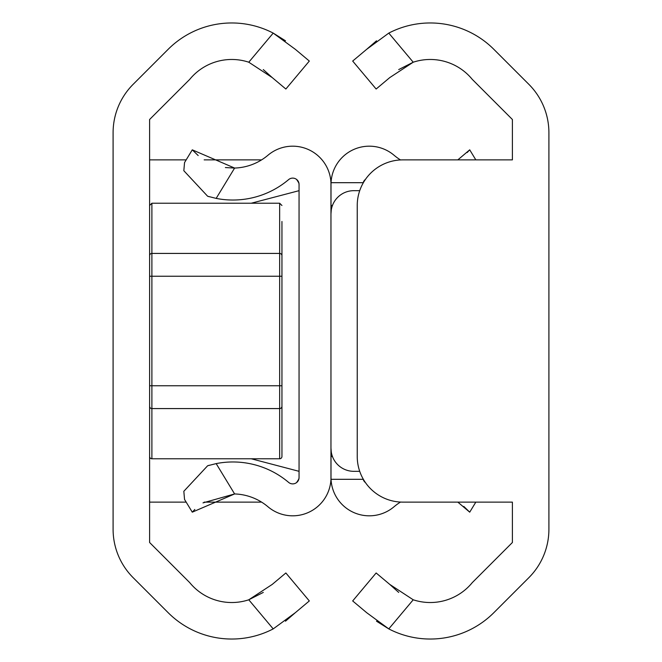 <?xml version="1.0" encoding="UTF-8"?>
<svg xmlns="http://www.w3.org/2000/svg" width="662" height="662" viewBox="0 0 662 662"><rect width="100%" height="100%" fill="white"/><g stroke="black" fill="none" stroke-linecap="round" stroke-linejoin="round"><path stroke-width="0.99" d="M263.294 592.424L248.78 599.789A54.309 54.309 0 0 1 189.729 582.626L149.604 542.501L149.604 119.499L189.729 79.374A54.309 54.309 0 0 1 248.78 62.211L273.207 33.1A89.9 89.9 0 0 0 168.173 49.302L133.145 84.331A68.451 68.451 0 0 0 113.094 132.731L113.094 529.269A68.451 68.451 0 0 0 133.145 577.669L168.173 612.698A89.9 89.9 0 0 0 273.207 628.9L248.78 599.789L272.231 584.414L285.86 572.978L309.32 600.947L295.31 612.698L273.207 628.9M285.512 40.812L273.207 33.1L295.31 49.302L309.32 61.053L285.86 89.022L272.231 77.586L248.78 62.211M263.294 69.576L272.231 77.586M285.471 621.213L295.31 612.698M261.507 502.069A45.637 45.637 0 0 1 259.123 502.127L204.169 502.127M186.179 502.127L149.604 502.127M149.604 159.873L186.179 159.873M204.169 159.873L259.123 159.873A45.637 45.637 0 0 1 261.507 159.931M296.559 482.598A45.637 45.637 0 0 0 298.926 478.816M298.926 183.184A45.637 45.637 0 0 0 296.559 179.402M149.604 456.499A2.284 2.284 0 0 0 151.888 458.774L151.888 408.578L279.662 408.578L151.888 408.578A2.284 2.284 0 0 1 149.604 406.294M281.946 406.294A2.284 2.284 0 0 1 279.662 408.578L279.662 458.774A2.284 2.284 0 0 0 281.946 456.499L281.946 255.706A2.284 2.284 0 0 0 279.662 253.422L151.888 253.422A2.284 2.284 0 0 0 149.604 255.706M279.662 408.578L279.662 203.226L151.888 203.226L151.888 408.578M281.946 399.451L281.946 244.295M281.946 417.705L281.946 440.52M281.946 221.48L281.946 255.706M330.959 479.313L330.959 182.687M332.44 205.501L331 205.501L331 184.483A38.305 38.305 0 0 0 267.961 155.239A54.309 54.309 0 0 1 234.613 168.057L225.386 167.56M203.002 502.88L234.613 493.943A54.309 54.309 0 0 1 267.961 506.761A38.305 38.305 0 0 0 331 477.517L331 456.499L332.44 456.499L331 456.499M192.278 512.165L184.541 499.429L183.829 491.287L207.645 465.75L216.168 463.607L234.613 493.943L192.278 512.165L194.851 509.459M216.168 198.393L207.645 196.25L183.829 170.713L184.541 162.571L192.278 149.835L234.613 168.057L216.168 198.393A86.25 86.25 0 0 0 288.615 179.609A6.347 6.347 0 0 1 299.058 184.45L299.058 477.55A6.347 6.347 0 0 1 288.615 482.391A86.25 86.25 0 0 0 216.168 463.607M209.316 465.254L207.645 465.75M299.058 477.55L298.81 479.313M298.81 182.687L299.058 184.45M207.645 196.25L209.316 196.746M198.195 155.562L192.278 149.835M251.246 458.774L299.058 471.327M299.058 190.673L251.246 203.226M363.074 478.816L363.19 479.313A6.347 6.347 0 0 0 365.441 482.598M400.493 502.069A54.309 54.309 0 0 0 394.039 506.761A38.305 38.305 0 0 1 331.041 479.313L331 477.517M331 184.483L331.041 182.687A38.305 38.305 0 0 1 394.039 155.239A54.309 54.309 0 0 0 400.493 159.931M463.805 506.438L469.722 512.165L457.831 502.127M475.821 502.127L469.722 512.165M365.441 179.402A6.347 6.347 0 0 0 363.19 182.687L363.074 183.184M457.831 159.873L469.722 149.835L475.821 159.873M469.722 149.835L467.149 152.541M331.257 210.069L331 213.495A22.814 22.814 0 0 1 353.814 190.673L359.714 190.673M331.257 451.931L331 448.505A22.814 22.814 0 0 0 353.814 471.327L359.714 471.327M512.396 159.873L512.396 119.499L472.271 79.374A54.309 54.309 0 0 0 413.22 62.211L389.769 77.586L376.14 89.022L352.68 61.053L366.69 49.302L388.793 33.1A89.9 89.9 0 0 1 493.827 49.302L528.855 84.331A68.451 68.451 0 0 1 548.906 132.731L548.906 529.269A68.451 68.451 0 0 1 528.855 577.669L493.827 612.698A89.9 89.9 0 0 1 388.793 628.9L366.69 612.698L352.68 600.947L376.14 572.978L389.769 584.414L413.22 599.789A54.309 54.309 0 0 0 472.271 582.626L512.396 542.501L512.396 502.127L402.877 502.127A45.637 45.637 0 0 1 357.24 456.499L357.24 205.501A45.637 45.637 0 0 1 402.877 159.873L512.396 159.873M376.529 40.787L366.69 49.302M398.706 69.576L413.22 62.211L388.793 33.1M398.706 592.424L389.769 584.414M376.496 621.188L388.793 628.9L413.22 599.789M281.946 276.236L149.604 276.236M281.946 385.764L149.604 385.764M363.19 479.313L331.041 479.313M331.041 182.687L363.19 182.687M279.662 458.774L151.888 458.774M279.662 203.226L281.946 205.501M151.888 203.226L149.604 205.501"/></g></svg>
